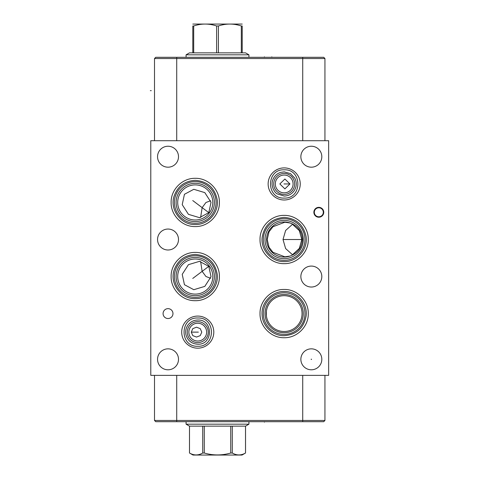 <?xml version="1.0" encoding="UTF-8"?>
<svg xmlns="http://www.w3.org/2000/svg" width="479" height="479" viewBox="0 0 479 479"><rect width="100%" height="100%" fill="white"/><g stroke="black" fill="none" stroke-linecap="round" stroke-linejoin="round"><path stroke-width="0.72" d="M150.789 140.706L150.789 375.368L328.654 375.368L328.654 140.706L150.789 140.706M155.729 57.306L154.507 58.534L155.729 57.306L323.714 57.306L324.936 58.534L154.507 58.534L154.507 140.706M210.622 200.731L205.964 202.491L202.138 207.635L200.617 217.502M184.439 194.294L193.791 189.301L204.808 192.618L211.029 202.294L208.808 212.658L199.456 217.646L188.439 214.335L182.218 204.659L184.439 194.294M195.258 219.999A17.549 17.549 0 0 0 212.808 202.443A17.549 17.549 0 0 0 195.258 184.894A17.549 17.549 0 0 0 177.703 202.443A17.549 17.549 0 0 0 195.258 219.999M311.344 369.794A10.472 10.472 0 0 1 300.866 359.322A10.472 10.472 0 0 1 311.344 348.844A10.472 10.472 0 0 1 321.816 359.322A10.472 10.472 0 0 1 311.344 369.794M311.344 287.029A10.472 10.472 0 0 1 300.866 276.557A10.472 10.472 0 0 1 311.344 266.079A10.472 10.472 0 0 1 321.816 276.557A10.472 10.472 0 0 1 311.344 287.029M311.344 167.189A10.472 10.472 0 0 1 300.866 156.717A10.472 10.472 0 0 1 311.344 146.239A10.472 10.472 0 0 1 321.816 156.717A10.472 10.472 0 0 1 311.344 167.189M168.021 167.189A10.472 10.472 0 0 1 157.549 156.717A10.472 10.472 0 0 1 168.021 146.239A10.472 10.472 0 0 1 178.499 156.717A10.472 10.472 0 0 1 168.021 167.189M168.021 249.996A10.472 10.472 0 0 1 157.549 239.518A10.472 10.472 0 0 1 168.021 229.046A10.472 10.472 0 0 1 178.499 239.518A10.472 10.472 0 0 1 168.021 249.996M168.021 369.794A10.472 10.472 0 0 1 157.549 359.322A10.472 10.472 0 0 1 168.021 348.844A10.472 10.472 0 0 1 178.499 359.322A10.472 10.472 0 0 1 168.021 369.794M168.021 318.529A4.94 4.94 0 0 1 163.082 313.589A4.94 4.94 0 0 1 168.021 308.65A4.94 4.94 0 0 1 172.967 313.589A4.94 4.94 0 0 1 168.021 318.529M197.749 348.173A16.047 16.047 0 0 1 181.697 332.127A16.047 16.047 0 0 1 197.749 316.08A16.047 16.047 0 0 1 213.796 332.127A16.047 16.047 0 0 1 197.749 348.173M284.191 199.994A16.047 16.047 0 0 1 268.138 183.948A16.047 16.047 0 0 1 284.191 167.901A16.047 16.047 0 0 1 300.237 183.948A16.047 16.047 0 0 1 284.191 199.994M292.418 254.804L299.321 248.391L301.83 239.518L299.321 230.65L292.418 224.238M284.149 295.687A17.903 17.903 0 0 0 266.246 313.589A17.903 17.903 0 0 0 284.149 331.492A17.903 17.903 0 0 0 302.051 313.589A17.903 17.903 0 0 0 284.149 295.687M266.246 313.589L266.402 315.948L266.402 311.236L266.246 313.589M266.587 317.086L266.725 317.721L266.587 317.086M266.959 318.601L267.156 319.23M267.504 320.194L267.869 321.05M268.27 321.864L268.551 322.379M267.156 307.949L266.959 308.59M266.965 308.56L267.15 307.967M268.27 305.321L268.659 304.608L268.27 305.321M267.881 306.111L267.504 306.985M323.714 57.306L324.936 58.534L324.936 140.706M292.765 224.064L285.616 230.489L283.011 239.518L285.616 248.553L292.765 254.978M290.034 256.055L284.861 256.81L272.946 252.295L269.054 247.266L267.186 239.518L269.054 231.776L272.946 226.747L284.861 222.226L290.034 222.986A17.549 17.549 0 0 0 266.593 239.518A17.549 17.549 0 0 0 290.034 256.055C297.848 253.175 301.968 247.667 302.399 239.518C301.968 231.375 297.848 225.86 290.034 222.986M200.617 261.498L202.138 271.365L205.958 276.509L210.622 278.269M184.439 284.706L182.218 274.341L188.439 264.665L199.456 261.354L208.808 266.342L211.029 276.706L204.808 286.382L193.791 289.699L184.439 284.706M195.258 294.106A17.549 17.549 0 0 0 212.808 276.557A17.549 17.549 0 0 0 195.258 259.001A17.549 17.549 0 0 0 177.703 276.557A17.549 17.549 0 0 0 195.258 294.106M176.721 421.694L176.721 420.466L154.507 420.466L155.729 421.694L323.714 421.694L324.936 420.466L324.936 375.368M176.721 375.368L176.721 420.466L324.936 420.466M154.507 420.466L154.507 375.368M191.265 332.127L192.803 328.636L196.522 327.187L200.24 328.636L201.779 332.127L200.24 335.623L196.522 337.066L192.803 335.623L191.265 332.127L198.36 332.127M197.749 341.024A8.897 8.897 0 0 0 206.641 332.127A8.897 8.897 0 0 0 197.749 323.229A8.897 8.897 0 0 0 188.852 332.127A8.897 8.897 0 0 0 197.749 341.024M289.951 183.948L284.903 188.888L279.85 183.948L284.903 179.008L289.951 183.948L283.969 183.948M284.191 192.845A8.897 8.897 0 0 0 293.082 183.948A8.897 8.897 0 0 0 284.191 175.051A8.897 8.897 0 0 0 275.293 183.948A8.897 8.897 0 0 0 284.191 192.845M248.93 424.178L245.535 426.142L189.486 426.142L186.086 424.178L248.93 424.178L248.93 421.694M186.086 424.178L186.086 421.694M245.517 426.142L245.517 453.02C241.111 455.565 236.698 455.565 232.291 453.02L230.74 453.02C221.921 455.565 213.101 455.565 204.282 453.02L202.731 453.02C198.318 455.565 193.911 455.565 189.498 453.02L193.001 455.05L242.015 455.05L245.517 453.02M232.291 426.142L232.291 453.02M189.498 426.142L189.498 453.02M202.731 426.142L202.731 453.02M204.282 426.142L204.282 453.02M230.74 426.142L230.74 453.02M186.086 57.306L186.086 54.822L248.93 54.822L248.93 57.306M242.212 52.858L216.616 52.858L216.616 25.98L218.406 25.98C226.04 23.435 233.68 23.435 241.32 25.98L242.212 25.98C242.212 23.435 242.212 23.435 242.212 25.98C242.212 23.435 242.212 23.435 242.212 25.98L242.212 52.858L245.535 52.858L248.93 54.822M218.406 52.858L218.406 25.98M241.32 52.858L241.32 25.98M186.086 54.822L189.486 52.858L192.803 52.858L192.803 25.98C192.803 23.435 192.803 23.435 192.803 25.98C192.803 23.435 192.803 23.435 192.803 25.98L193.702 25.98C201.336 23.435 208.976 23.435 216.616 25.98M192.803 24.064L242.212 24.064M192.803 52.858L216.616 52.858M193.702 52.858L193.702 25.98M318.81 216.783A4.497 4.497 0 0 1 314.314 212.287A4.497 4.497 0 0 1 318.81 207.79A4.497 4.497 0 0 1 323.307 212.287A4.497 4.497 0 0 1 318.81 216.783M318.81 217.227A4.94 4.94 0 0 1 313.871 212.287A4.94 4.94 0 0 1 318.81 207.347A4.94 4.94 0 0 1 323.75 212.287A4.94 4.94 0 0 1 318.81 217.227M264.426 421.694L264.426 422.125L264.426 421.694M311.344 359.124L311.344 359.519L311.344 359.124M283.382 239.518L302.399 239.518L283.382 239.518M271.815 57.306L271.815 56.869L271.815 57.306M264.426 57.306L264.426 56.869L264.426 57.306M311.542 359.322L311.146 359.322L311.542 359.322M192.744 278.449L208.808 266.342M192.744 200.551L208.808 212.658M150.346 90.669L151.238 90.669M176.721 57.306L176.721 140.706M195.258 221.585A19.136 19.136 0 0 0 214.394 202.443A19.136 19.136 0 0 0 195.258 183.307A19.136 19.136 0 0 0 176.116 202.443A19.136 19.136 0 0 0 195.258 221.585M195.258 223.262A20.813 20.813 0 0 1 174.44 202.443A20.813 20.813 0 0 1 195.258 181.631A20.813 20.813 0 0 1 216.071 202.443A20.813 20.813 0 0 1 195.258 223.262M284.149 332.725A19.136 19.136 0 0 1 265.013 313.589A19.136 19.136 0 0 1 284.149 294.453A19.136 19.136 0 0 1 303.285 313.589A19.136 19.136 0 0 1 284.149 332.725M302.728 57.306L302.728 140.706M284.149 258.66A19.136 19.136 0 0 0 303.285 239.518A19.136 19.136 0 0 0 284.149 220.382A19.136 19.136 0 0 0 265.013 239.518A19.136 19.136 0 0 0 284.149 258.66M284.149 260.337A20.813 20.813 0 0 1 263.336 239.518A20.813 20.813 0 0 1 284.149 218.705A20.813 20.813 0 0 1 304.961 239.518A20.813 20.813 0 0 1 284.149 260.337M195.258 295.693A19.136 19.136 0 0 0 214.394 276.557A19.136 19.136 0 0 0 195.258 257.415A19.136 19.136 0 0 0 176.116 276.557A19.136 19.136 0 0 0 195.258 295.693M195.258 297.369A20.813 20.813 0 0 1 174.44 276.557A20.813 20.813 0 0 1 195.258 255.738A20.813 20.813 0 0 1 216.071 276.557A20.813 20.813 0 0 1 195.258 297.369M302.728 421.694L302.728 375.368M284.149 334.402A20.813 20.813 0 0 0 304.961 313.589A20.813 20.813 0 0 0 284.149 292.777A20.813 20.813 0 0 0 263.336 313.589A20.813 20.813 0 0 0 284.149 334.402M197.749 342.611A10.484 10.484 0 0 0 208.227 332.127A10.484 10.484 0 0 0 197.749 321.643A10.484 10.484 0 0 0 187.265 332.127A10.484 10.484 0 0 0 197.749 342.611M284.191 194.432A10.484 10.484 0 0 0 294.669 183.948A10.484 10.484 0 0 0 284.191 173.464A10.484 10.484 0 0 0 273.707 183.948A10.484 10.484 0 0 0 284.191 194.432M284.149 337.719C297.04 338.054 308.614 326.486 308.278 313.589C308.614 300.698 297.04 289.124 284.149 289.46C271.252 289.124 259.684 300.698 260.019 313.589C259.684 326.486 271.252 338.054 284.149 337.719M284.149 263.648C297.04 263.983 308.614 252.415 308.278 239.518C308.614 226.627 297.04 215.059 284.149 215.388C271.252 215.059 259.684 226.627 260.019 239.518C259.684 252.415 271.252 263.983 284.149 263.648M195.258 300.686C208.149 301.016 219.717 289.448 219.388 276.557C219.717 263.66 208.149 252.092 195.258 252.427C182.361 252.092 170.793 263.66 171.129 276.557C170.793 289.448 182.361 301.016 195.258 300.686M195.258 226.573C208.149 226.908 219.717 215.34 219.388 202.443C219.717 189.552 208.149 177.984 195.258 178.314C182.361 177.984 170.793 189.552 171.129 202.443C170.793 215.34 182.361 226.908 195.258 226.573M197.749 346.257C215.975 347.131 215.975 317.122 197.749 317.996C179.517 317.122 179.517 347.131 197.749 346.257M284.191 198.078C302.417 198.953 302.417 168.943 284.191 169.817C265.959 168.943 265.959 198.953 284.191 198.078M245.535 426.142L245.535 453.02M189.486 426.142L189.486 453.02M284.149 335.683C272.844 335.947 262.54 326.271 262.097 314.978C260.977 302.704 271.827 291.148 284.149 291.495C296.854 291.112 307.883 303.429 306.111 316.014C303.77 328.133 296.453 334.689 284.149 335.683M284.149 261.612C271.575 261.983 260.6 249.924 262.151 237.44C264.354 225.136 271.689 218.46 284.149 217.424C295.98 218.304 303.255 224.519 305.973 236.063C308.434 248.936 297.249 262.031 284.149 261.612M195.258 298.651C180.811 299.201 169.255 283.299 174.242 269.725C177.954 260.109 184.96 255.02 195.258 254.463C207.718 255.499 215.047 262.169 217.25 274.473C218.807 286.963 207.832 299.022 195.258 298.651M195.258 224.537C181.224 225.052 169.752 210.018 173.943 196.618C177.404 186.415 184.505 180.996 195.258 180.349C207.401 181.307 214.706 187.75 217.179 199.677C219.178 212.365 208.096 224.932 195.258 224.537M197.749 344.221C191.528 343.802 187.576 340.587 185.906 334.581C185.199 330.738 186.08 327.301 188.552 324.271C190.995 321.517 194.061 320.104 197.749 320.032C213.353 319.283 213.347 344.97 197.749 344.221M284.191 196.043L277.389 193.953C274.742 192.911 270.21 185.87 272.94 179.493C274.431 175.961 276.994 173.59 280.634 172.386L284.191 171.853L290.508 173.637L294.789 178.122C296.98 182.517 296.746 186.774 294.082 190.899C291.621 194.223 288.322 195.935 284.191 196.043"/></g></svg>
